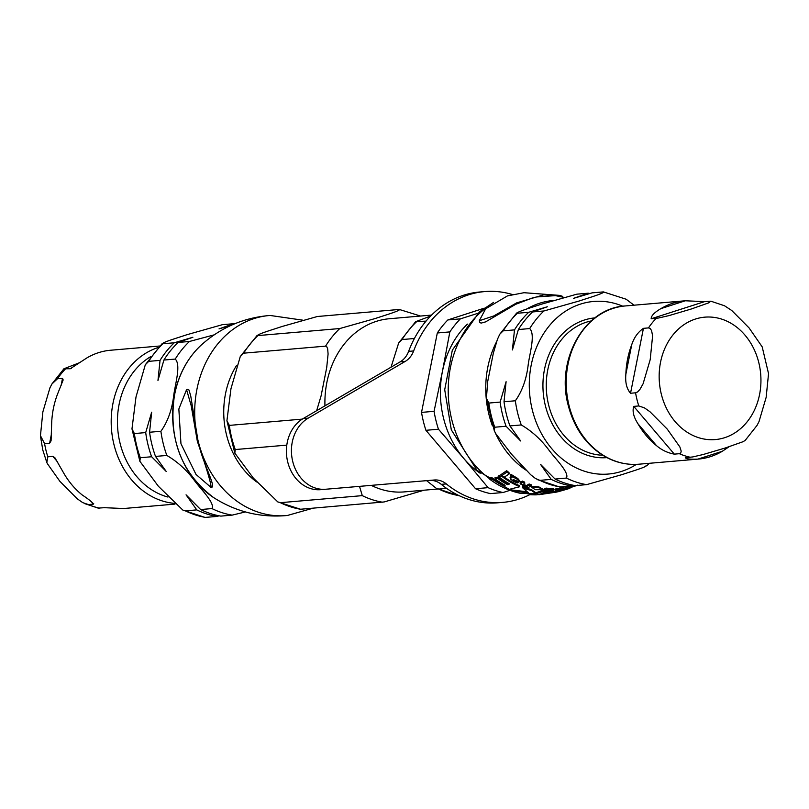 <?xml version="1.0" encoding="UTF-8"?>
<svg xmlns="http://www.w3.org/2000/svg" width="809" height="809" viewBox="0 0 809 809"><rect width="100%" height="100%" fill="white"/><g stroke="black" fill="none" stroke-linecap="round" stroke-linejoin="round"><path stroke-width="1.21" d="M531.675 486.431L531.918 487.453L535.325 489.708L542.343 489.718C543.476 489.273 542.374 488.646 539.027 487.827C534.466 487.018 532.1 486.897 531.918 487.453L531.675 486.431L538.784 486.836L542.111 488.767M542.343 489.718L542.455 488.323M563.661 488.949L556.531 489.465L557.452 489.607L555.631 490.851L557.674 490.739L563.661 488.949L563.62 487.888L562.124 487.918L558.341 488.302L559.353 488.383L559.555 489.212M556.016 489.324L555.631 490.851M559.575 489.283L558.564 489.212L558.341 488.302L555.884 488.778L556.107 489.688M558.412 490.112L557.512 490.315M512.067 475.722L510.61 476.723L510.54 478.18L510.61 476.723L510.843 479.383L513.371 481.274L517.406 482.943L518.164 482.518L514.2 481.011L513.048 479.343L516.102 480.789L520.045 481.345L517.841 478.523L510.813 474.266L510.722 475.844L512.37 476.976L510.914 477.967L510.843 479.383M519.904 481.689L518.124 479.697L510.722 475.844M559.919 295.416L523.989 292.706L507.476 295.892L485.663 308.785L479.282 320.748L493.763 315.945L516.577 302.91L543.628 294.86L560 295.437L562.407 296.306L562.659 297.318M563.752 297.328L555.409 295.629L536.539 296.964L532.13 298.056L515.748 304.285L485.592 321.881L481.062 323.125L479.777 322.366L479.282 320.748M561.891 489.657L562.579 489.465A98.779 81.699 85.1 0 0 563.489 489.243M546.682 492.782L557.654 490.739M535.791 492.742L541.251 491.063L541.474 491.993L536.013 493.662L535.791 492.742L531.24 489.485A98.779 81.699 85.1 0 1 522.493 486.846L522.745 487.878L528.408 492.782L511.713 490.932L511.47 489.92L526.972 491.781M543.668 491.225A98.779 81.699 85.1 0 0 548.168 491.285L548.391 492.196A99.689 82.457 -94.9 0 1 541.474 491.993M499.082 477.047A100.276 82.933 85.1 0 0 509.68 483.924L507.506 484.652A100.7 83.287 -94.9 0 1 497.626 478.382L495.26 479.059A101.024 83.56 85.1 0 0 505.129 485.279L502.874 485.713A101.216 83.711 -94.9 0 1 492.317 479.009L489.87 479.322A101.297 83.782 85.1 0 0 508.173 489.617L519.772 486.725A99.689 82.457 -94.9 0 1 501.358 476.005L499.082 477.047L498.769 475.753L501.034 474.681A98.779 81.699 85.1 0 0 501.691 475.196M495.26 479.059L494.946 477.785L497.313 477.098A99.8 82.538 85.1 0 0 507.223 483.529L508.335 483.175M489.87 479.322L489.556 478.048L492.003 477.725A100.316 82.973 85.1 0 0 502.591 484.591L503.572 484.419M504.31 477.148A98.779 81.699 85.1 0 0 519.509 485.663L519.772 486.725M513.412 479.525L516.88 481.122M529.137 483.994A96.564 79.869 85.1 0 0 531.189 484.743L531.442 485.774A97.484 80.627 -94.9 0 1 529.389 485.056L526.881 486.502L523.939 485.825L522.847 484.389L526.629 485.461L529.137 483.994L529.389 485.056M522.483 481.092A96.564 79.869 85.1 0 0 524.566 482.083L524.829 483.185A97.484 80.627 -94.9 0 1 522.756 482.215L520.258 484.136L520.5 482.336L522.483 481.092L522.756 482.215M520.46 483.661L519.985 483.034M563.762 488.444L565.987 487.311A96.564 79.869 85.1 0 0 567.736 486.947L567.948 487.847A97.484 80.627 -94.9 0 1 566.209 488.211L563.57 489.597L563.357 488.707M567.898 487.625L571.599 485.976A96.564 79.869 85.1 0 0 573.338 485.451L573.561 486.34A97.484 80.627 -94.9 0 1 571.811 486.866L566.684 488.919L565.916 488.869L567.948 487.847M547.096 490.841L546.459 491.134A98.91 81.81 85.1 0 0 549.402 491.205L553.477 490.841A98.688 81.618 -94.9 0 1 551.88 490.891L553.75 489.556L551.94 489.384L548.724 489.769L551.799 490.062L550.049 490.911A98.688 81.618 -94.9 0 1 547.096 490.841L546.874 489.91A97.768 80.86 85.1 0 0 549.827 490.001L550.423 489.708M553.467 490.133L553.528 488.636L553.245 489.212L553.528 488.636L551.708 488.454L549.139 488.474L548.492 488.828L548.724 489.769M501.792 475.601L501.469 474.276L506.667 470.717A96.564 79.869 85.1 0 0 508.962 472.567L509.286 473.892A97.484 80.627 -94.9 0 1 507.01 472.092L501.792 475.601A99.527 82.316 85.1 0 0 504.037 477.29L509.286 473.892M542.708 490.851L542.475 489.92L546.035 488.1A96.564 79.869 85.1 0 0 547.915 488.282L548.148 489.223A97.484 80.627 -94.9 0 1 546.267 489.051L542.708 490.851A98.91 81.81 85.1 0 0 544.588 491.023L548.148 489.223M572.762 486.078L574.471 485.481M542.131 491.599L543.648 491.508L541.423 491.316L541.201 490.385L542.748 490.315M568.444 488.747L569.202 488.484A99.689 82.457 -94.9 0 1 562.791 490.345L538.814 494.734L557.037 492.014M562.791 490.345L562.579 489.465M543.648 491.508L542.879 490.871M577.373 485.228L575.654 485.987A98.91 81.81 85.1 0 0 576.655 485.582A98.91 81.81 85.1 0 0 576.918 485.471M546.267 489.051L546.035 488.1M507.01 472.092L506.667 470.717M551.081 489.718L551.728 489.769M549.372 489.415L549.139 488.474M550.049 490.911L549.827 490.001M546.459 491.134L546.237 490.234M553.477 490.841L553.326 490.203M566.209 488.211L565.987 487.311M566.593 488.545L565.916 488.869M569.263 488.13L569.04 487.24M571.811 486.866L571.599 485.976M563.954 488.343L564.166 489.233L565.531 489.314L568.221 488.535M568.242 488.585A98.91 81.81 85.1 0 0 569.981 488.06L573.561 486.34M522.483 484.884L524.829 483.185M520.5 482.336L522.715 485.865L525.87 487.018A98.91 81.81 85.1 0 0 527.923 487.716L531.442 485.774M526.881 486.502L526.629 485.461M511.136 475.55L510.813 474.266M518.164 482.518L517.912 481.486M556.531 489.465L556.309 488.555M501.358 476.005L501.034 474.681M507.506 484.652L507.223 483.529M492.317 479.009L492.003 477.725M497.626 478.382L497.313 477.098M502.874 485.713L502.591 484.591M511.713 490.932A101.297 83.782 85.1 0 0 520.399 493.328L535.467 493.783L529.824 494.663A101.297 83.782 85.1 0 0 536.731 494.825L548.391 492.196M536.013 493.662L531.473 490.456L531.24 489.485M512.4 294.527A105.787 87.493 85.1 0 0 484.672 291.584A105.787 87.493 85.1 0 0 413.652 350.944A22.48 18.587 -94.9 0 1 405.198 361.421L308.189 418.152A37.457 30.985 85.1 0 0 292.727 461.464A37.457 30.985 85.1 0 0 325.653 489.243L434.322 480A22.48 18.587 -94.9 0 1 446.315 483.924A105.787 87.493 85.1 0 0 502.814 502.379A105.787 87.493 85.1 0 0 529.824 494.643L529.622 493.844M531.473 490.456A99.689 82.457 -94.9 0 1 522.745 487.878M210.977 487.392C211.614 485.006 207.074 469.665 197.356 441.36L191.207 405.734L186.566 389.645L178.85 409.02L180.953 443.726L195.99 474.418L210.977 487.392L212.14 487.079M186.576 389.645L187.779 389.311L188.982 390.019L190.732 395.935L198.063 441.127C202.129 462.273 215.72 485.238 211.816 487.129M446.608 488.383L438.812 489.051L436.233 488.282L426.606 480.657M458.379 495.614L459.027 495.614A97.393 80.556 -94.9 0 1 438.812 489.051M426.04 321.112L415.644 321.689L430.6 316.066M391.04 367.195L398.685 342.945L402.093 339.558L414.4 338.496M359.509 486.371L362.29 495.634L280.389 502.682L277.8 501.914L253.308 478.058L234.822 453.131L235.267 449.551L286.801 445.122M277.8 501.914L300.564 509.245L384.174 501.944L424.017 490.203M399.272 309.453C401.193 310.494 384.285 315.459 375.295 318.503L339.8 328.535L257.899 335.583C255.988 334.552 272.886 329.576 281.886 326.543L317.371 316.501L399.272 309.453L420.549 316.046M243.671 353.179A97.393 80.556 -94.9 0 1 257.899 335.583L257.211 335.32L240.253 356.587L243.671 353.179L325.572 346.141L326.694 346.606L327.645 348.699L328.09 353.988L326.694 367.66L321.092 395.874L316.643 410.699M302.303 419.113L229.331 425.392L226.924 420.69L230.949 388.775L240.263 356.577M431.551 315.095L389.453 318.726A86.907 71.88 85.1 0 0 324.955 405.835M371.26 485.37A86.907 71.88 85.1 0 0 404.358 491.892L437.709 489.03M484.672 291.584L479.636 292.009A105.787 87.493 85.1 0 0 408.616 351.379A22.48 18.587 -94.9 0 1 400.162 361.856L303.153 418.587A37.457 30.985 85.1 0 0 287.701 461.899A37.457 30.985 85.1 0 0 320.617 489.678L429.286 480.425A22.48 18.587 -94.9 0 1 441.279 484.348A105.787 87.493 85.1 0 0 497.778 502.804L502.814 502.379M480.243 473.265A89.9 74.357 -94.9 0 1 463.729 458.4A89.9 74.357 -94.9 0 1 442.402 371.574A89.9 74.357 -94.9 0 1 467.41 324.116M463.729 458.4L488.1 487.655L475.561 488.737L425.928 430.307L438.468 429.225L463.729 458.4M475.561 488.737A98.89 81.79 -94.9 0 0 490.507 493.601L503.046 492.519L510.064 490.305M477.704 313.386L460.392 318.857L447.852 319.939L484.288 308.148M442.402 371.574L434.069 411.316L421.529 412.398L437.305 332.984L449.844 331.902L442.402 371.574M437.305 332.984A98.89 81.79 -94.9 0 1 447.852 319.939M425.928 430.307A98.89 81.79 -94.9 0 1 421.529 412.398M438.468 429.225A98.89 81.79 -94.9 0 1 434.069 411.316M449.844 331.902A98.89 81.79 -94.9 0 1 460.392 318.857M503.046 492.519A98.89 81.79 -94.9 0 1 488.1 487.655M625.853 374.304A79.413 65.681 -94.9 0 1 631.728 344.715C634.064 337.555 637.967 332.094 643.428 328.343L648.464 327.908L650.133 328.424L651.599 330.628L652.6 335.917L650.193 359.661L643.084 383.8L639.909 389.453L637.512 391.991L635.571 392.81L630.535 393.245C626.692 388.856 625.135 382.536 625.853 374.304L631.728 344.715M656.524 445.648A79.413 65.681 -94.9 0 1 638.028 423.876C633.589 416.989 632.173 411.154 633.76 406.381L638.797 405.946L644.429 407.867L649.94 411.71L667.253 429.124L679.873 446.942L681.198 451.149L680.743 453.05L679.358 453.707L674.322 454.132C667.637 452.909 661.701 450.087 656.524 445.648L638.028 423.876M729.131 446.72L722.265 451.301A79.413 65.681 -94.9 0 1 698.4 459.077A79.413 65.681 -94.9 0 1 697.894 459.118C690.451 459.441 686.254 458.966 685.284 457.702L692.676 456.943L703.163 454.516L725.228 447.994L742.601 441.866L745.079 440.541L757.072 425.352L759.034 421.54L766.143 397.401L768.55 373.657L762.189 346.859L749.083 327.928L731.771 310.514L724.48 305.751L710.838 301.191L708.482 302.94L691.108 309.058L669.033 315.591L658.556 318.008L651.164 318.776C651.103 315.854 654.35 312.466 660.923 308.613A79.413 65.681 -94.9 0 1 672.754 303.254A79.413 65.681 -94.9 0 1 684.788 300.827A79.413 65.681 -94.9 0 1 685.304 300.786L704.619 301.626L710.848 301.201M63.83 473.285A79.413 65.681 85.1 0 0 82.326 495.057C88.848 499.375 92.539 502.399 93.419 504.118L88.383 504.553L82.74 502.642L77.229 498.789L59.917 481.375L47.306 463.557L46.821 462.445L47.822 456.802L52.848 456.367L54.891 457.732L63.83 473.285M93.692 503.42L93.419 504.118L91.104 501.398M57.54 394.114A79.413 65.681 85.1 0 0 51.655 423.714L51.078 440.794L49.622 443.231L44.596 443.666L40.45 435.657L42.857 411.912L49.966 387.764L51.938 383.972L57.479 378.754L62.515 378.319L63.163 379.947L57.54 394.114M111.106 350.196A79.413 65.681 85.1 0 0 110.6 350.236A79.413 65.681 85.1 0 0 86.735 358.013L70.252 368.752L63.921 368.773L79.869 362.584M70.747 368.651L71.364 368.398M84.52 503.562L98.162 508.113L104.381 507.688L123.696 508.527A79.413 65.681 85.1 0 0 124.212 508.477L174.987 504.108M219.118 515.808L216.933 516.445A97.393 80.556 -94.9 0 1 196.759 509.882L186.06 494.835L200.642 509.549A97.393 80.556 85.1 0 0 220.806 516.112L232.132 515.131A97.393 80.556 -94.9 0 1 211.958 508.568L200.642 509.549M231.637 325.107L219.037 328.879L233.75 323.701A97.393 80.556 -94.9 0 1 234.59 323.843M174.279 342.773L192.866 337.272L178.152 342.45A97.393 80.556 85.1 0 0 163.914 360.045L157.967 380.432L160.04 360.379A97.393 80.556 -94.9 0 1 174.279 342.773L162.953 343.754C161.042 342.713 177.94 337.747 186.94 334.704L222.424 324.672L233.75 323.701M151.657 412.196L149.574 432.249A97.393 80.556 85.1 0 0 155.51 456.418L166.209 471.455L151.637 456.751A97.393 80.556 -94.9 0 1 145.701 432.582L151.657 412.196M145.701 432.582L134.375 433.563L131.978 428.861L136.003 396.946L145.317 364.748L162.265 343.481L162.953 343.754A97.393 80.556 -94.9 0 0 148.725 361.35L160.04 360.379M216.933 516.445L205.001 517.416L182.854 510.085L158.352 486.229L139.866 461.292L140.311 457.722L151.637 456.751M155.51 456.418L166.836 455.447A97.393 80.556 -94.9 0 1 160.9 431.278L149.574 432.249M163.914 360.045L175.24 359.075A97.393 80.556 -94.9 0 1 189.468 341.469L178.152 342.45M182.854 510.085L185.443 510.853L196.759 509.882M211.958 508.568C215.113 503.4 201.815 490.193 195.151 481.507C187.172 470.514 177.727 461.828 166.836 455.447M148.725 361.35L145.317 364.748M189.468 341.469L214.061 334.886M160.9 431.278C167.837 421.56 172.145 409.364 173.824 394.681C175.492 383.011 181.034 364.677 175.24 359.075M245.41 511.945L232.132 515.131M547.309 306.773L532.595 311.95A97.393 80.556 85.1 0 0 518.367 329.546L512.41 349.933L514.494 329.88A97.393 80.556 -94.9 0 1 528.722 312.284L547.309 306.773M532.595 311.95L543.921 310.969L579.406 300.938C588.406 297.894 605.304 292.929 603.393 291.897L592.067 292.868L573.48 298.379L588.194 293.202A97.393 80.556 -94.9 0 1 589.882 293.505M573.571 485.309L571.376 485.946A97.393 80.556 -94.9 0 1 551.212 479.383L540.513 464.336L555.085 479.049A97.393 80.556 85.1 0 0 575.25 485.612L586.576 484.642L622.06 474.6C631.06 471.566 647.958 466.591 646.047 465.559M520.652 440.966L506.08 426.252A97.393 80.556 -94.9 0 1 500.144 402.083L506.1 381.706L504.017 401.749A97.393 80.556 85.1 0 0 509.953 425.918L520.652 440.966M509.953 425.918L521.279 424.947C532.18 431.328 541.615 440.025 549.594 451.017C556.258 459.694 569.556 472.901 566.401 478.068L555.085 479.049M518.367 329.546L529.683 328.575C535.477 334.178 529.935 352.512 528.267 364.181C526.598 378.865 522.29 391.06 515.343 400.779L504.017 401.749M500.144 402.083L488.828 403.064A97.393 80.556 85.1 0 0 494.764 427.223L506.08 426.252M551.212 479.383L539.886 480.354A97.393 80.556 85.1 0 0 560.061 486.917L571.376 485.946M528.722 312.284L517.406 313.255C515.485 312.223 532.383 307.248 541.383 304.214L576.868 294.173L588.194 293.202M603.393 291.897L626.146 299.229L634.013 305.195M503.168 330.861L499.76 334.248L516.708 312.992L517.406 313.255A97.393 80.556 85.1 0 0 503.168 330.861L514.494 329.88M499.76 334.248L497.393 339.416L493.298 353.331L487.696 381.535L486.421 398.362L488.828 403.064M560.061 486.917L559.454 486.917M494.764 427.223L494.319 430.803L495.745 433.624L511.571 454.284L530.613 474.671L535.507 478.523L539.886 480.354M488.323 306.298A100.397 83.034 85.1 0 0 489.748 478.867M509.316 489.496A100.397 83.034 85.1 0 0 511.561 490.294M553.123 300.503A91.023 75.288 85.1 0 0 526.517 309.099M496.514 341.843A91.023 75.288 85.1 0 0 492.428 425.858M495.29 432.815A91.023 75.288 85.1 0 0 525.648 469.938M574.269 486.522L574.046 485.643M551.94 489.384L551.708 488.454M523.939 485.825L523.686 484.763M513.553 476.855L513.25 475.601M518.124 479.697L517.841 478.523M514.2 481.011L513.917 479.838M562.346 488.818L562.124 487.918M539.027 487.827L538.784 486.836M302.546 320.142L270.095 315.459C243.448 317.624 220.281 327.696 200.571 345.676A91.023 75.288 -94.9 0 0 213.647 497.606C236.137 511.955 260.69 517.922 287.306 515.495A100.397 83.034 -94.9 0 1 195.141 422.692A100.397 83.034 -94.9 0 1 270.064 315.459M256.635 481.921A79.413 65.681 -94.9 0 1 236.643 365.314M300.564 509.245A97.393 80.556 -94.9 0 1 280.389 502.682M235.267 449.551A97.393 80.556 -94.9 0 1 229.331 425.392M339.8 328.535A97.393 80.556 85.1 0 0 325.572 346.141M362.29 495.634A97.393 80.556 85.1 0 0 382.465 502.197M402.093 339.558A97.393 80.556 -94.9 0 1 416.332 321.952M303.153 418.587L308.189 418.152M400.162 361.856L405.198 361.421M408.616 351.379L413.652 350.944M441.279 484.348L446.315 483.924M429.286 480.425L434.322 480M320.617 489.678L325.653 489.243M724.631 437.699A61.433 50.815 -94.9 0 1 661.287 394.013A61.433 50.815 -94.9 0 1 695.487 319.029A61.433 50.815 -94.9 0 1 758.822 362.725A61.433 50.815 -94.9 0 1 724.631 437.699M630.535 393.245L643.428 328.343M674.322 454.132L633.76 406.381M722.265 451.301L697.894 459.118M698.4 459.077L638.827 464.204A79.413 65.681 -94.9 0 1 568.98 405.299A79.413 65.681 -94.9 0 1 613.182 308.381A79.413 65.681 -94.9 0 1 625.215 305.954L684.788 300.827M690.32 457.267A79.413 65.681 -94.9 0 1 679.358 453.707M638.797 405.946A79.413 65.681 -94.9 0 1 636.946 399.454A79.413 65.681 -94.9 0 1 635.571 392.81M648.464 327.908A79.413 65.681 -94.9 0 1 656.2 318.341M660.923 308.613L685.304 300.786M651.164 318.776L704.619 301.626M52.848 456.367L57.773 462.151M62.515 378.319L61.069 385.63M51.543 433.563L49.622 443.231M158.129 347.536A79.413 65.681 85.1 0 0 113.938 444.454A79.413 65.681 85.1 0 0 174.147 503.329M65.226 369.187A79.413 65.681 85.1 0 0 57.479 378.754M44.596 443.666A79.413 65.681 85.1 0 0 45.971 450.3A79.413 65.681 85.1 0 0 47.822 456.802M88.383 504.553A79.413 65.681 85.1 0 0 99.345 508.123M167.959 497.05A74.924 61.969 -94.9 0 1 120.025 443.089A74.924 61.969 -94.9 0 1 150.474 356.769M140.311 457.722A97.393 80.556 -94.9 0 1 134.375 433.563M205.607 517.416A97.393 80.556 -94.9 0 1 185.443 510.853M602.766 455.255A67.723 56.013 -94.9 0 1 548.603 404.874A67.723 56.013 -94.9 0 1 586.303 322.215A67.723 56.013 -94.9 0 1 591.207 320.93M515.343 400.779A97.393 80.556 85.1 0 0 521.279 424.947M566.401 478.068A97.393 80.556 85.1 0 0 586.576 484.642M543.921 310.969A97.393 80.556 85.1 0 0 529.683 328.575M622.799 306.217A86.603 71.627 85.1 0 0 580.478 304.103A86.603 71.627 85.1 0 0 535.022 419.062A86.603 71.627 85.1 0 0 636.4 464.356M594.898 317.886A70.12 57.995 85.1 0 0 584.391 320.02A70.12 57.995 85.1 0 0 544.042 399.15A70.12 57.995 85.1 0 0 606.922 457.621M568.454 488.747L557.816 491.832M543.719 491.437L543.496 490.507M541.342 491.397L541.12 490.466M577.757 485.097L576.655 485.582M554.034 489.698L553.801 488.778M510.378 478.635L510.074 477.411M559.585 489.243L559.363 488.343M555.328 490.739L555.105 489.839M493.581 302.384L479.525 311.819L452.322 350.176L444.707 389.726L451.321 429.882L477.017 470.312L511.692 490.81M527.65 493.793L529.642 493.925M287.306 515.495L313.194 508.163M213.647 497.606C180.822 472.668 167.857 437.922 174.744 393.376C178.92 374.051 187.526 358.154 200.571 345.676M234.812 453.131L226.914 420.7M436.223 488.282L458.369 495.624M398.685 342.955L415.634 321.689M638.827 464.204C627.127 465.145 615.912 462.637 605.183 456.68C586.626 445.729 574.299 428.578 568.181 405.228C555.611 359.611 584.695 307.986 625.215 305.954M110.6 350.236L159.606 346.019M46.811 462.455L42.786 450.016L40.501 436.253M51.928 383.962L63.921 368.773M139.866 461.292L131.968 428.861M649.394 463.294L646.735 465.822M559.444 486.927L537.297 479.585M494.309 430.803L486.411 398.372"/></g></svg>
